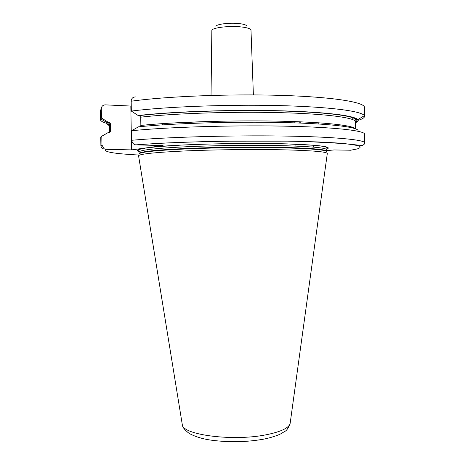 <?xml version="1.0" encoding="UTF-8"?>
<svg xmlns="http://www.w3.org/2000/svg" width="465" height="465" viewBox="0 0 465 465"><rect width="100%" height="100%" fill="white"/><g stroke="black" fill="none" stroke-linecap="round" stroke-linejoin="round"><path stroke-width="0.7" d="M290.224 422.836L290.154 423.365C288.91 428.021 280.854 431.834 265.992 434.816C232.86 441.535 182.367 434.862 182.303 424.685L138.564 155.763C139.634 153.915 155.92 152.27 187.43 150.834C218.027 149.561 258.255 149.189 286.748 149.899C313.154 150.643 326.674 151.828 327.314 153.456L327.284 153.642M104.108 148.765C102.817 149.236 101.748 148.358 100.905 146.138L101.945 145.045L104.108 148.765L106.078 149.329L131.549 149.893L163.064 145.591L135.693 144.865C133.327 144.284 132.031 142.755 131.822 140.267L131.665 130.735L138.39 126.84C172.277 123.306 234.68 121.382 283.877 122.562C333.202 123.725 360.683 127.503 357.899 131.217M350.761 150.218L334.068 149.945L326.75 150.614M101.945 145.045L101.794 136.21L108.153 132.577L109.159 132.612L110.484 131.258L110.35 123.591L109.385 122.225L107.973 122.103L101.469 117.994L101.312 108.862C101.486 106.346 102.817 105.009 105.299 104.858L131.258 106.067M131.549 149.893L130.828 106.171M135.402 96.929C132.775 97.08 131.368 98.51 131.177 101.225L131.339 111.083C164.656 106.799 226.316 104.352 277.797 105.561C329.383 106.752 362.061 111.141 364.333 115.675L364.543 116.384C364.473 117.761 362.287 119.104 357.986 120.406M313.369 147.114L313.358 145.748M295.072 146.074L295.054 144.156M294.845 122.87L294.833 121.609M352.784 119.586L352.766 117.599M356.928 120.714L355.301 121.15M107.09 123.469C102.759 122.278 100.539 120.987 100.434 119.61L101.469 117.994M131.339 111.083L138.21 115.547L139.355 115.599L140.721 117.163L140.854 125.434L140.244 126.654M355.591 122.684C357.69 121.696 358.405 120.702 357.725 119.697C355.196 115.628 324.39 111.751 276.222 110.687C228.152 109.618 170.382 111.745 138.21 115.547M107.973 122.103L107.334 122.754C106.683 123.777 107.415 124.76 109.542 125.69M346.03 126.625L346.03 126.271M189.191 142.075L188.325 142.063M131.665 130.735C165.825 127.212 229.861 125.137 281.941 126.102C334.143 127.05 365.118 130.619 364.665 134.251L364.723 142.912C365.089 143.447 364.327 144.33 362.433 145.568L339.467 143.104L317.874 141.924L290.131 141.151L223.892 141.174C201.002 141.633 179.833 142.331 160.384 143.261L135.693 144.865M100.905 146.138L100.754 137.471L101.794 136.21M162.75 124.853L162.733 123.609M318.508 122.777L319.112 124.004M253.39 94.912L250.984 29.929C250.333 28.638 247.264 27.662 241.777 26.993C229.931 25.523 212.243 27.592 211.848 30.405L211.034 95.43M246.81 25.994C246.27 24.953 243.84 24.168 239.516 23.634C230.198 22.454 216.306 24.099 215.923 26.371M327.314 153.456L290.154 423.365C288.352 428.143 286.516 430.846 284.644 431.468L280.738 433.845C278.913 434.926 271.444 437.629 263.969 439.105C247.002 442.134 229.675 442.517 212.005 440.268C203.071 439.1 195.48 436.827 189.22 433.444C184.71 430.026 182.402 427.108 182.303 424.685L182.222 424.156M326.796 151.805C327.052 150.05 313.596 148.759 286.423 147.94C257.645 147.184 216.87 147.579 186.291 148.922C154.839 150.445 139.087 152.171 139.035 154.095M139.058 153.834L139.064 153.578C139.773 151.642 155.804 149.928 187.168 148.428C217.637 147.103 257.901 146.725 286.382 147.486C312.974 148.294 326.43 149.556 326.755 151.282L326.767 151.544M326.755 151.282L326.744 149.724C326.418 147.94 312.962 146.626 286.364 145.783C257.877 144.987 217.614 145.359 187.145 146.713C155.781 148.254 139.744 150.021 139.041 152.02L139.064 153.578M138.977 151.398C135.315 150.271 137.896 149.079 146.719 147.823C167.97 144.58 241.393 142.412 287.364 143.894C319.856 145.051 332.998 146.783 326.79 149.102M349.883 150.352L357.108 148.974C360.137 148.027 360.904 147.079 359.399 146.132C356.486 145.202 351.052 144.33 343.094 143.516L308.057 141.633C256.692 139.948 176.241 141.534 136.181 144.906M106.078 149.329C102.864 151.817 113.768 153.712 138.803 155.025M364.543 116.384L364.484 107.427C364.926 102.265 333.905 97.022 281.627 95.401C229.478 93.761 165.36 96.383 131.177 101.225M101.312 108.862L100.277 110.653L100.434 119.61M180.426 122.574L200.38 123.045M109.531 125.172C107.868 124.202 107.682 123.19 108.979 122.144M139.273 115.593C174.503 111.431 240.475 109.415 289.852 111.205C339.386 112.978 363.142 117.796 355.586 122.167M110.35 123.591L109.525 124.893L109.054 122.963L109.385 122.225M355.632 128.805L355.586 121.888C355.946 117.86 327.593 113.855 279.947 112.64C232.419 111.408 173.451 113.414 140.721 117.163M140.854 125.434C172.439 122.144 228.385 120.255 275.088 121.092C321.879 121.923 352.226 125.178 355.272 128.671M109.659 132.525L110.484 131.258M131.822 140.267C165.976 137.163 229.983 135.269 282.04 136.013C334.219 136.745 365.176 139.779 364.723 142.912M310.643 122.301L311.265 123.556M309.306 122.231L310.027 123.492M299.78 123.045L300.012 122.644M299.756 123.045L300.617 121.83M139.041 152.02L138.744 150.329L140.378 149.131L145.836 148.015L158.1 146.632L181.251 145.092C212.674 143.493 256.674 143.005 287.277 143.912L314.48 145.324C324.326 146.341 324.506 146.69 325.268 146.853C326.645 147.3 327.221 147.69 326.994 148.027L326.744 149.724M357.725 119.697L364.333 115.675M107.334 122.754L100.632 118.901M355.586 121.888L356.01 119.947C354.539 115.535 323.442 111.966 276.024 110.821C228.507 109.757 171.329 111.844 139.355 115.599M109.659 132.432L109.525 124.893M190.574 142.028L189.691 142.017M300.309 121.813L299.518 123.033"/></g></svg>
